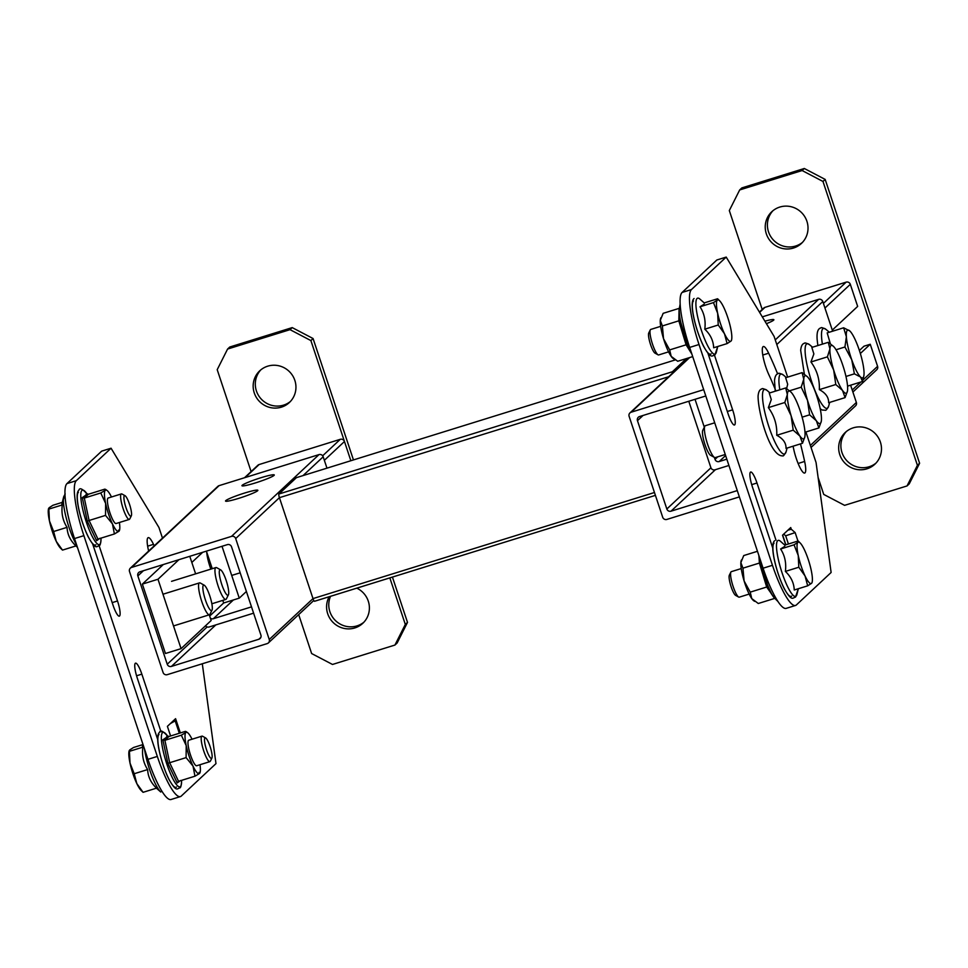 <?xml version="1.0" encoding="UTF-8"?>
<svg xmlns="http://www.w3.org/2000/svg" width="968" height="968" viewBox="0 0 968 968"><rect width="100%" height="100%" fill="white"/><g stroke="black" fill="none" stroke-linecap="round" stroke-linejoin="round"><path stroke-width="1.45" d="M257.633 490.728A17.025 1.621 -18.4 0 0 257.863 490.304A17.025 1.621 -18.4 0 0 242.847 493.595A17.025 1.621 -18.4 0 0 225.774 500.625A17.025 1.621 -18.4 0 0 225.544 501.061A17.025 1.621 -18.4 0 0 240.56 497.77A17.025 1.621 -18.4 0 0 257.633 490.728M274.041 475.397A17.025 1.621 -18.4 0 0 274.271 474.973A17.025 1.621 -18.4 0 0 259.255 478.265A17.025 1.621 -18.4 0 0 242.181 485.295A17.025 1.621 -18.4 0 0 241.952 485.718A17.025 1.621 -18.4 0 0 256.968 482.427A17.025 1.621 -18.4 0 0 274.041 475.397M269.249 639.497L235.684 538.571A3.34 3.255 -133.1 0 0 231.509 536.381L131.588 567.429A3.34 3.255 -133.1 0 0 129.518 571.556L163.084 672.482A3.34 3.255 -133.1 0 0 167.258 674.66L267.18 643.611A3.34 3.255 -133.1 0 0 269.249 639.497L313.003 598.599L654.465 492.506M215.816 624.917L171.409 666.42L258.843 639.255A3.34 3.255 46.9 0 0 260.912 635.129L231.533 546.811A3.34 3.255 46.9 0 0 227.359 544.633L139.936 571.798A3.34 3.255 46.9 0 0 137.855 575.924L167.234 664.23L207.14 626.937M171.409 666.42A3.34 3.255 46.9 0 1 167.234 664.23M231.509 536.381L319.004 454.597L219.083 485.646L131.588 567.429M319.004 454.597A3.34 3.255 46.9 0 1 323.179 456.787L303.081 475.566M326.966 468.149L323.179 456.787M130.353 568.143L217.861 486.359A3.34 3.255 46.9 0 1 219.083 485.646M206.716 552.075A17.025 3.449 72.7 0 0 210.855 569.124M766.426 323.687A17.025 1.621 -18.4 0 0 773.638 320.166A17.025 1.621 -18.4 0 0 773.88 319.73A17.025 1.621 -18.4 0 0 764.926 321.195M703.7 389.668L631.196 412.199A3.34 3.255 -133.1 0 0 629.115 416.313L662.693 517.239A3.34 3.255 -133.1 0 0 666.867 519.429L739.37 496.899M643.042 415.466L637.464 420.681L666.843 508.999L710.935 467.786M637.464 420.681A3.34 3.255 46.9 0 1 639.533 416.555L705.793 395.972M715.425 469.674L671.018 511.177L737.277 490.594M671.018 511.177A3.34 3.255 46.9 0 1 666.843 508.999M775.259 339.889L818.613 299.366L762.312 316.863M818.613 299.366A3.34 3.255 46.9 0 1 822.788 301.544L776.808 344.523M810.373 445.449L856.365 402.47L850.618 385.191M832.649 331.201L822.788 301.544M856.365 402.47A3.34 3.255 46.9 0 1 855.518 405.882L811.039 447.458M686.518 358.535L672.373 371.76A3.34 0.678 72.7 0 0 672.324 373.309M314.539 601.285L655.421 495.362L314.6 601.249A3.34 0.678 -107.3 0 1 314.539 601.285A3.34 0.678 -107.3 0 1 313.003 598.599L279.425 497.673A3.34 0.678 -107.3 0 1 278.929 494.007L672.373 371.76M296.426 477.647A3.34 0.678 -107.3 0 1 296.486 477.623L675.24 359.927L296.426 477.647L278.929 494.007M862.948 380.013L877.589 366.327L870.244 344.257L864 346.193L859.39 350.501M860.346 353.514L870.244 344.257M726.823 459.171L719.188 461.542A3.34 3.255 46.9 0 1 715.013 459.364L714.348 457.38M704.317 427.227L695.036 399.312M832.286 330.112L857.66 306.408L850.315 284.326L824.942 308.042M823.405 303.395L846.141 282.148L764.962 307.364L759.602 312.374M688.793 401.26L710.863 467.604A3.34 3.255 -133.1 0 0 715.037 469.795L728.916 465.475M877.589 366.327A3.34 3.255 46.9 0 1 876.754 369.74L852.893 392.04M759.432 312.095L763.728 308.078A3.34 3.255 46.9 0 1 764.962 307.364M846.141 282.148A3.34 3.255 46.9 0 1 850.315 284.326M853.268 427.832A21.707 21.151 -133.1 0 0 841.761 458.965A21.707 21.151 -133.1 0 0 874.903 464.192A21.707 21.151 -133.1 0 0 853.268 427.832M846.395 431.486A21.707 21.151 -133.1 0 0 875.955 463.127M779.821 207.055A21.707 21.151 -133.1 0 0 768.326 238.188A21.707 21.151 -133.1 0 0 801.456 243.404A21.707 21.151 -133.1 0 0 779.821 207.055M772.948 210.709A21.707 21.151 -133.1 0 0 802.52 242.351M818.117 477.514L823.732 494.418L844.592 505.344L907.04 485.936L917.41 465.318L822.981 181.464L802.121 170.537L739.673 189.946L729.315 210.564L762.215 309.494M917.41 465.318L919.6 463.273L825.172 179.419L822.981 181.464M802.121 170.537L804.311 168.493L741.863 187.901L739.673 189.946M919.6 463.273L909.23 483.891L907.04 485.936M804.311 168.493L825.172 179.419M191.821 562.456L202.687 552.292M251.511 606.863L213.335 618.721A3.34 3.255 46.9 0 1 210.371 618.201M205.531 625.776A3.34 3.255 -133.1 0 0 209.185 626.974L253.604 613.168M353.453 459.921L313.075 338.534L310.885 340.579L350.852 460.72L344.463 441.505L324.353 460.296M322.659 455.795L340.288 439.315L259.109 464.543L245.207 477.526M244.517 477.744L257.875 465.257A3.34 3.255 46.9 0 1 259.109 464.543M340.288 439.315A3.34 3.255 46.9 0 1 344.463 441.505M281.361 407.165A21.707 21.151 -133.1 0 0 292.856 376.032A21.707 21.151 -133.1 0 0 259.726 370.817A21.707 21.151 -133.1 0 0 281.361 407.165M260.852 369.824A21.707 21.151 -133.1 0 0 290.424 401.466M329.168 596.736A21.707 21.151 -133.1 0 0 362.806 623.307A21.707 21.151 -133.1 0 0 356.817 588.145M330.56 596.3A21.707 21.151 -133.1 0 0 363.859 622.242M310.885 340.579L290.025 329.652L227.577 349.061L217.207 369.679L251.111 471.585M298.688 614.607L311.635 653.545L332.496 664.459L394.944 645.051L405.314 624.433L389.826 577.884M405.314 624.433L407.504 622.388L397.134 643.006L394.944 645.051M407.504 622.388L392.427 577.073M290.025 329.652L292.215 327.608L229.767 347.016L227.577 349.061M292.215 327.608L313.075 338.534M777.619 373.854A118.544 24.043 72.7 0 0 768.64 353.211A18.368 3.727 72.7 0 0 763.341 346.52A18.368 3.727 72.7 0 0 763.026 346.713A18.368 3.727 72.7 0 0 768.955 374.906A81.808 16.589 -107.3 0 1 775.888 391.011M775.997 540.156L756.988 483.008A13.685 2.771 72.7 0 0 750.684 472.033A13.685 2.771 72.7 0 0 750.442 472.166A13.685 2.771 72.7 0 0 752.499 487.194L772.779 548.154M791.304 529.254L787.94 530.149M788.412 544.004L785.677 535.8L795.151 532.594L791.231 529.193L790.735 527.548L782.531 535.207L785.726 544.839M787.649 377.121L774.085 336.368L726.206 257.089L691.479 289.541A50.082 10.152 72.7 0 0 699.017 344.511L772.464 565.3A50.082 10.152 72.7 0 0 795.527 605.46A50.082 10.152 72.7 0 0 796.398 604.939L831.125 572.475L816.06 462.522L805.896 431.982M726.206 257.089L716.84 259.993L682.113 292.445L691.479 289.541M699.017 344.511L689.652 347.427L763.087 568.204L772.464 565.3M795.527 605.46L786.161 608.376A50.082 10.152 -107.3 0 1 763.087 568.204M689.652 347.427A50.082 10.152 -107.3 0 1 682.113 292.445M793.046 446.212A81.808 16.589 -107.3 0 1 793.796 449.6A18.368 3.727 72.7 0 0 804.674 473.062A18.368 3.727 72.7 0 0 804.638 461.446A118.544 24.043 72.7 0 0 800.488 443.901M707.935 353.223L728.166 414.026A13.685 2.771 72.7 0 0 734.47 425A13.685 2.771 72.7 0 0 732.643 409.839L714.493 355.244M785.677 535.8L783.717 534.106M797.959 541.039L795.151 532.594M99.147 545.795L117.503 600.971A13.685 2.771 -107.3 0 1 119.56 615.999A13.685 2.771 -107.3 0 1 119.33 616.144A13.685 2.771 -107.3 0 1 113.026 605.157L92.686 544.04M202.3 663.77L215.985 763.619L181.258 796.071A50.082 10.152 72.7 0 1 180.387 796.591L171.021 799.507A50.082 10.152 -107.3 0 1 147.947 759.335L74.512 538.559A50.082 10.152 -107.3 0 1 66.974 483.589L101.7 451.124L111.066 448.22L76.339 480.673A50.082 10.152 72.7 0 0 83.877 535.655L74.512 538.559M111.066 448.22L158.946 527.5L162.479 538.123M147.947 759.335L157.324 756.431L83.877 535.655M148.733 551.409A18.368 3.727 -107.3 0 1 148.201 537.651A18.368 3.727 -107.3 0 1 153.501 544.343A118.544 24.043 -107.3 0 1 154.202 545.855M170.586 735.97L167.391 726.351L175.583 718.68L180.338 732.945M157.736 739.6L137.359 678.338A13.685 2.771 -107.3 0 1 135.544 663.165A13.685 2.771 -107.3 0 1 141.848 674.139L161.039 731.856M157.324 756.431A50.082 10.152 72.7 0 0 180.387 796.591M172.8 721.293L176.115 720.252A12.475 1.198 -18.4 0 1 175.184 720.87L170.368 723.568M178.923 559.686L157.99 579.251L142.369 584.103L165.455 653.497L181.064 648.645L211.145 620.524L209.245 614.825M157.99 579.251L181.064 648.645M195.621 573.855L189.776 556.31M163.314 564.525L142.369 584.103M206.402 551.143L212.246 568.688M222.785 600.378L223.656 602.991L239.265 598.139L246.392 591.484M222.011 546.291L239.265 598.139M203.389 585.241A13.358 2.71 72.7 0 0 205.398 599.906A13.358 2.71 72.7 0 0 211.786 610.469A13.358 2.71 72.7 0 0 212.004 610.167A13.358 2.71 72.7 0 0 210.177 597.05A13.358 2.71 72.7 0 0 204.248 585.216A13.358 2.71 72.7 0 0 203.389 585.241M212.004 610.167L209.983 614.22A16.698 3.388 -107.3 0 1 209.705 614.595A16.698 3.388 -107.3 0 1 209.415 614.765A16.698 3.388 -107.3 0 1 201.477 600.608A16.698 3.388 -107.3 0 1 199.214 583.051A16.698 3.388 -107.3 0 1 199.505 582.881A16.698 3.388 -107.3 0 1 200.291 583.014L204.248 585.216M810.942 361.984L813.87 353.925L811.825 347.427L828.293 342.309L833.569 346.459A25.047 5.082 -107.3 0 1 835.021 348.214A25.047 5.082 -107.3 0 1 843.866 368.602A25.047 5.082 -107.3 0 1 847.617 389.705A25.047 5.082 -107.3 0 1 847.448 391.108A25.047 5.082 -107.3 0 1 842.523 390.431A25.047 5.082 -107.3 0 1 837.998 381.924A25.047 5.082 -107.3 0 1 833.678 370.042L827.398 356.865L810.942 361.984C817.004 370.224 819.799 379.444 819.327 389.632L835.783 384.526L833.678 370.042A25.047 5.082 -107.3 0 1 829.927 348.94L828.293 342.309M847.448 391.108L845.076 397.63L828.62 402.736C828.789 397.376 825.704 393.008 819.327 389.632M845.076 397.63L842.523 390.431L835.783 384.526M827.398 356.865L829.927 348.94A25.047 5.082 -107.3 0 1 833.569 346.459M219.797 569.91A13.358 2.71 72.7 0 0 221.805 584.563A13.358 2.71 72.7 0 0 228.194 595.139A13.358 2.71 72.7 0 0 228.412 594.836A13.358 2.71 72.7 0 0 226.585 581.72A13.358 2.71 72.7 0 0 220.656 569.874A13.358 2.71 72.7 0 0 219.797 569.91M228.412 594.836L226.391 598.877A16.698 3.388 -107.3 0 1 226.113 599.265A16.698 3.388 -107.3 0 1 225.822 599.434A16.698 3.388 -107.3 0 1 217.885 585.277A16.698 3.388 -107.3 0 1 215.622 567.72A16.698 3.388 -107.3 0 1 215.912 567.55A16.698 3.388 -107.3 0 1 216.699 567.684L220.656 569.874M830.338 343.676L827.18 332.895L843.636 327.789L849.807 330.959A25.047 5.082 -107.3 0 1 849.977 331.116A25.047 5.082 -107.3 0 1 858.616 348.202A25.047 5.082 -107.3 0 1 863.976 371.24A25.047 5.082 -107.3 0 1 863.855 375.765A25.047 5.082 -107.3 0 1 860.552 377.012A25.047 5.082 -107.3 0 1 856.293 370.623A25.047 5.082 -107.3 0 1 851.743 359.769L844.931 346.992L836.025 349.763M847.545 386.147L862.536 381.489L860.552 377.012L854.381 373.842L851.743 359.769A25.047 5.082 -107.3 0 1 846.371 336.743L843.636 327.789M845.959 376.455L854.381 373.842M863.855 375.765L862.536 381.489M844.931 346.992L846.371 336.743A25.047 5.082 -107.3 0 1 849.807 330.959M714.493 457.453L710.536 455.262A13.358 2.71 -107.3 0 1 705.188 445.207A13.358 2.71 -107.3 0 1 702.478 431.752A13.358 2.71 -107.3 0 1 702.78 430.312L704.801 426.259A16.698 3.388 72.7 0 0 704.426 428.062A16.698 3.388 72.7 0 0 707.814 444.881A16.698 3.388 72.7 0 0 714.493 457.453A16.698 3.388 72.7 0 0 715.267 457.598L725.262 454.488M768.35 407.625L771.278 399.578L769.245 393.069L785.701 387.962L790.989 392.101A25.047 5.082 -107.3 0 1 792.441 393.867A25.047 5.082 -107.3 0 1 801.274 414.244A25.047 5.082 -107.3 0 1 805.025 435.346A25.047 5.082 -107.3 0 1 804.868 436.749A25.047 5.082 -107.3 0 1 799.931 436.072A25.047 5.082 -107.3 0 1 795.418 427.566A25.047 5.082 -107.3 0 1 791.098 415.695L784.806 402.506L768.35 407.625C774.424 415.877 777.219 425.097 776.747 435.285L793.203 430.167L791.098 415.695A25.047 5.082 -107.3 0 1 787.347 394.581L785.701 387.962M804.868 436.749L802.484 443.271L786.028 448.39C786.21 443.029 783.112 438.661 776.747 435.285M802.484 443.271L799.931 436.072L793.203 430.167M714.723 422.798L705.357 425.702A16.698 3.388 72.7 0 0 704.801 426.259M784.806 402.506L787.347 394.581A25.047 5.082 -107.3 0 1 790.989 392.101M786.621 388.555L787.686 384.248L785.653 377.738L802.109 372.632L807.397 376.77A25.047 5.082 -107.3 0 1 808.849 378.524A25.047 5.082 -107.3 0 1 817.682 398.913A25.047 5.082 -107.3 0 1 821.433 420.015A25.047 5.082 -107.3 0 1 821.263 421.419A25.047 5.082 -107.3 0 1 816.339 420.741A25.047 5.082 -107.3 0 1 811.813 412.235A25.047 5.082 -107.3 0 1 807.506 400.353L801.214 387.176L789.598 390.782M804.989 432.26L818.892 427.941L816.339 420.741L809.611 414.836L807.506 400.353A25.047 5.082 -107.3 0 1 803.755 379.25L802.109 372.632M802.121 417.16L809.611 414.836M821.263 421.419L818.892 427.941M801.214 387.176L803.755 379.25A25.047 5.082 -107.3 0 1 807.397 376.77M717.566 298.761L704.208 302.911L717.566 298.761L717.324 300.116A21.707 4.404 -107.3 0 1 719.635 300.794A21.707 4.404 -107.3 0 1 723.81 307.485A21.707 4.404 -107.3 0 1 730.634 327.983A21.707 4.404 -107.3 0 1 731.663 339.49A21.707 4.404 -107.3 0 1 730.961 341.111A21.707 4.404 -107.3 0 1 724.475 333.742A21.707 4.404 -107.3 0 1 717.651 313.245A21.707 4.404 -107.3 0 1 717.324 300.116L713.464 302.597L700.021 306.771C704.28 313.378 705.878 320.856 704.789 329.18C710.415 334.529 713.38 340.712 713.658 347.766L727.101 343.592L724.475 333.742L718.232 325.006L704.789 329.18C710.415 334.529 713.38 340.712 713.658 347.766L727.101 343.592L724.475 333.742L718.232 325.006L717.651 313.245L713.464 302.597L700.021 306.771C704.28 313.378 705.878 320.856 704.789 329.18L718.232 325.006L717.651 313.245L713.464 302.597L717.324 300.116A21.707 4.404 -107.3 0 1 719.635 300.794A21.707 4.404 -107.3 0 1 723.81 307.485A21.707 4.404 -107.3 0 1 730.634 327.983A21.707 4.404 -107.3 0 1 731.663 339.49A21.707 4.404 -107.3 0 1 730.961 341.111L727.101 343.592L730.961 341.111A21.707 4.404 -107.3 0 1 724.475 333.742A21.707 4.404 -107.3 0 1 717.651 313.245A21.707 4.404 -107.3 0 1 717.324 300.116L717.566 298.761M704.123 304.218L700.021 306.771L704.123 304.218M650.52 329.568A13.358 2.71 -107.3 0 1 650.762 329.423L660.66 326.349L650.762 329.423A13.358 2.71 -107.3 0 0 650.52 329.568A13.358 2.71 -107.3 0 0 650.302 329.87A13.358 2.71 -107.3 0 1 650.52 329.568M658.688 354.941A13.358 2.71 -107.3 0 1 658.058 354.832A13.358 2.71 -107.3 0 1 652.13 342.987A13.358 2.71 -107.3 0 1 650.302 329.87A13.358 2.71 -107.3 0 0 652.13 342.987A13.358 2.71 -107.3 0 0 658.058 354.832A13.358 2.71 -107.3 0 0 658.688 354.941L668.585 351.856L658.688 354.941M655.021 353.151A10.793 2.19 -107.3 0 1 650.23 343.579A10.793 2.19 -107.3 0 1 648.754 332.98L650.302 329.87L648.754 332.98A10.793 2.19 -107.3 0 0 650.23 343.579A10.793 2.19 -107.3 0 0 655.021 353.151L658.058 354.832L655.021 353.151M798.14 540.979L784.782 545.129L798.14 540.979L797.898 542.334A21.707 4.404 -107.3 0 1 800.221 543.024A21.707 4.404 -107.3 0 1 804.384 549.715A21.707 4.404 -107.3 0 1 811.208 570.212A21.707 4.404 -107.3 0 1 812.237 581.72A21.707 4.404 -107.3 0 1 811.535 583.341A21.707 4.404 -107.3 0 1 805.049 575.96A21.707 4.404 -107.3 0 1 798.237 555.463A21.707 4.404 -107.3 0 1 797.898 542.334L794.038 544.815L780.607 548.989C784.866 555.608 786.452 563.073 785.375 571.41C790.989 576.746 793.954 582.942 794.244 589.996L807.675 585.821L805.049 575.96L798.806 567.236L785.375 571.41C790.989 576.746 793.954 582.942 794.244 589.996L807.675 585.821L805.049 575.96L798.806 567.236L798.237 555.463L794.038 544.815L780.607 548.989C784.866 555.608 786.452 563.073 785.375 571.41L798.806 567.236L798.237 555.463L794.038 544.815L797.898 542.334A21.707 4.404 -107.3 0 1 800.221 543.024A21.707 4.404 -107.3 0 1 804.384 549.715A21.707 4.404 -107.3 0 1 811.208 570.212A21.707 4.404 -107.3 0 1 812.237 581.72A21.707 4.404 -107.3 0 1 811.535 583.341L807.675 585.821L811.535 583.341A21.707 4.404 -107.3 0 1 805.049 575.96A21.707 4.404 -107.3 0 1 798.237 555.463A21.707 4.404 -107.3 0 1 797.898 542.334L798.14 540.979M784.697 546.436L780.607 548.989L784.697 546.436M731.106 571.798A13.358 2.71 -107.3 0 1 731.336 571.652L741.234 568.579L731.336 571.652A13.358 2.71 -107.3 0 0 731.106 571.798A13.358 2.71 -107.3 0 0 730.888 572.1A13.358 2.71 -107.3 0 1 731.106 571.798M739.262 597.159A13.358 2.71 -107.3 0 1 738.644 597.05A13.358 2.71 -107.3 0 1 732.715 585.216A13.358 2.71 -107.3 0 1 730.888 572.1A13.358 2.71 -107.3 0 0 732.715 585.216A13.358 2.71 -107.3 0 0 738.644 597.05A13.358 2.71 -107.3 0 0 739.262 597.159L749.171 594.086L739.262 597.159M735.607 595.368A10.793 2.19 -107.3 0 1 730.816 585.797A10.793 2.19 -107.3 0 1 729.34 575.198L730.888 572.1L729.34 575.198A10.793 2.19 -107.3 0 0 730.816 585.797A10.793 2.19 -107.3 0 0 735.607 595.368L738.644 597.05L735.607 595.368M130.014 763.099A21.707 4.404 72.7 0 0 136.827 783.596A21.707 4.404 72.7 0 0 141.001 790.287L143.082 792.32L156.513 788.146C150.887 782.81 147.935 776.614 147.644 769.56C143.373 762.953 141.788 755.476 142.877 747.151L129.434 751.325L130.014 763.099L134.201 773.735L147.644 769.56C143.373 762.953 141.788 755.476 142.877 747.151L142.877 745.868L142.877 747.151L129.434 751.325L130.014 763.099L134.201 773.735L136.827 783.596L143.082 792.32L156.513 788.146C150.887 782.81 147.935 776.614 147.644 769.56L134.201 773.735L136.827 783.596L143.082 792.32L141.001 790.287A21.707 4.404 72.7 0 1 136.827 783.596A21.707 4.404 72.7 0 1 130.014 763.099A21.707 4.404 72.7 0 1 128.974 751.591A21.707 4.404 72.7 0 0 130.014 763.099M129.676 749.97L129.434 751.325L129.676 749.97L129.434 751.325L129.676 749.97L133.548 747.49L142.889 744.586L133.548 747.49L129.676 749.97M202.578 736.249A13.358 2.71 72.7 0 0 201.961 736.14A13.358 2.71 72.7 0 0 201.719 736.285A13.358 2.71 72.7 0 0 203.534 750.321A13.358 2.71 72.7 0 0 209.887 761.647L196.661 765.761L209.887 761.647A13.358 2.71 72.7 0 1 203.534 750.321A13.358 2.71 72.7 0 1 201.719 736.285A13.358 2.71 72.7 0 1 201.961 736.14L188.736 740.242L201.961 736.14A13.358 2.71 72.7 0 1 202.578 736.249L205.615 737.931A10.793 2.19 72.7 0 0 204.926 737.955A10.793 2.19 72.7 0 0 206.547 749.801A10.793 2.19 72.7 0 0 211.702 758.343A10.793 2.19 72.7 0 0 211.883 758.101A10.793 2.19 72.7 0 0 210.407 747.502A10.793 2.19 72.7 0 0 205.615 737.931A10.793 2.19 72.7 0 0 204.926 737.955A10.793 2.19 72.7 0 0 206.547 749.801A10.793 2.19 72.7 0 0 211.702 758.343A10.793 2.19 72.7 0 0 211.883 758.101A10.793 2.19 72.7 0 0 210.407 747.502A10.793 2.19 72.7 0 0 205.615 737.931L202.578 736.249M49.428 520.869A21.707 4.404 72.7 0 0 56.253 541.366A21.707 4.404 72.7 0 0 60.427 548.057L62.496 550.102L75.94 545.928C70.313 540.58 67.349 534.396 67.058 527.342C62.799 520.724 61.214 513.258 62.291 504.921L48.86 509.095L49.428 520.869L53.627 531.517L67.058 527.342C62.799 520.724 61.214 513.258 62.291 504.921L62.303 503.638L62.291 504.921L48.86 509.095L49.428 520.869L53.627 531.517L56.253 541.366L62.496 550.102L75.94 545.928C70.313 540.58 67.349 534.396 67.058 527.342L53.627 531.517L56.253 541.366L62.496 550.102L60.427 548.057A21.707 4.404 72.7 0 1 56.253 541.366A21.707 4.404 72.7 0 1 49.428 520.869A21.707 4.404 72.7 0 1 48.4 509.362A21.707 4.404 72.7 0 0 49.428 520.869M49.102 507.74L48.86 509.095L49.102 507.74L48.86 509.095L49.102 507.74L52.962 505.26L62.315 502.356L52.962 505.26L49.102 507.74M122.004 494.019A13.358 2.71 72.7 0 0 121.375 493.91A13.358 2.71 72.7 0 0 121.145 494.055A13.358 2.71 72.7 0 0 122.948 508.091A13.358 2.71 72.7 0 0 129.301 519.429L116.087 523.531L129.301 519.429A13.358 2.71 72.7 0 1 122.948 508.091A13.358 2.71 72.7 0 1 121.145 494.055A13.358 2.71 72.7 0 1 121.375 493.91L108.162 498.024L121.375 493.91A13.358 2.71 72.7 0 1 122.004 494.019L125.041 495.701A10.793 2.19 72.7 0 0 124.352 495.725A10.793 2.19 72.7 0 0 125.973 507.583A10.793 2.19 72.7 0 0 131.128 516.125A10.793 2.19 72.7 0 0 131.309 515.871A10.793 2.19 72.7 0 0 129.833 505.272A10.793 2.19 72.7 0 0 125.041 495.701A10.793 2.19 72.7 0 0 124.352 495.725A10.793 2.19 72.7 0 0 125.973 507.583A10.793 2.19 72.7 0 0 131.128 516.125A10.793 2.19 72.7 0 0 131.309 515.871A10.793 2.19 72.7 0 0 129.833 505.272A10.793 2.19 72.7 0 0 125.041 495.701L122.004 494.019M108.428 498A13.358 2.71 72.7 0 0 107.932 498.157A13.358 2.71 72.7 0 0 107.569 498.835A13.358 2.71 72.7 0 0 109.541 511.576A13.358 2.71 72.7 0 0 115.144 523.204A13.358 2.71 72.7 0 0 116.317 523.398M100.007 538.256L96.643 540.725L87.314 521.183L82.292 497.6L85.704 495.265L86.612 493.559L88.427 494.237L104.859 489.13L105.306 490.28L100.757 492.966L84.313 498.072L89.08 520.494L105.524 515.387L105.633 503.408L100.757 492.966M87.314 521.183L89.08 520.494L97.962 539.079L114.393 533.973L112.457 523.906L105.524 515.387M88.427 494.237L84.313 498.072L82.292 497.6M104.859 489.13L105.306 490.28A21.707 4.404 72.7 0 0 105.633 503.408A21.707 4.404 72.7 0 0 112.457 523.906A21.707 4.404 72.7 0 0 118.943 531.275L114.393 533.973M118.943 531.275L118.495 530.137L118.943 531.275A21.707 4.404 72.7 0 0 119.439 530.452A21.707 4.404 72.7 0 0 119.403 522.502M111.477 496.995A21.707 4.404 72.7 0 0 107 490.425A21.707 4.404 72.7 0 0 105.306 490.28M96.643 540.725L97.574 539.249M189.014 740.23A13.358 2.71 72.7 0 0 188.506 740.387A13.358 2.71 72.7 0 0 188.155 741.052A13.358 2.71 72.7 0 0 190.115 753.806A13.358 2.71 72.7 0 0 195.73 765.422A13.358 2.71 72.7 0 0 196.903 765.615M180.58 780.486L177.217 782.955L167.887 763.401L162.866 739.818L166.278 737.495L167.186 735.789L169.001 736.466L185.433 731.36L185.88 732.498L181.331 735.196L164.899 740.302L169.666 762.724L186.098 757.617L186.219 745.626L181.331 735.196M167.887 763.401L169.666 762.724L178.536 781.309L194.967 776.203L193.031 766.124L186.098 757.617M169.001 736.466L164.899 740.302L162.866 739.818M185.433 731.36L185.88 732.498A21.707 4.404 72.7 0 0 186.219 745.626A21.707 4.404 72.7 0 0 193.031 766.124A21.707 4.404 72.7 0 0 199.517 773.505L194.967 776.203M199.517 773.505L199.081 772.355L199.517 773.505A21.707 4.404 72.7 0 0 200.013 772.67A21.707 4.404 72.7 0 0 199.977 764.732M192.051 739.213A21.707 4.404 72.7 0 0 187.574 732.655A21.707 4.404 72.7 0 0 185.88 732.498M177.217 782.955L178.16 781.479M691.007 351.505A28.532 5.784 -107.3 0 1 679.064 310.05L679.972 319.755L687.619 344.971L690.281 350.779M691.866 354.094L686.094 344.802L669.662 349.908L671.187 356.369L677.709 361.27L692.701 356.611M687.619 344.971L686.094 344.802L678.822 320.831L662.39 325.938L663.528 338.703L669.662 349.908M679.088 308.381L663.165 313.329L660.273 320.408L662.39 325.938M679.972 319.755L678.822 320.831L679.064 309.893M674.006 359.116L673.062 358.426A21.707 4.404 -107.3 0 1 671.187 356.369A21.707 4.404 -107.3 0 1 663.528 338.703A21.707 4.404 -107.3 0 1 660.273 320.408A21.707 4.404 -107.3 0 1 660.624 318.399A21.707 4.404 -107.3 0 1 660.72 318.182M759.783 558.258L768.193 587.201L770.855 592.997M774.727 598.393L766.68 587.031L750.236 592.138L751.761 598.587L758.283 603.5L774.533 598.442M768.193 587.201L766.68 587.031L759.408 563.061L742.964 568.168L744.102 580.933L750.236 592.138M757.46 551.288L743.739 555.559L740.859 562.638L742.964 568.168M760.545 561.985L759.408 563.061L758.876 555.535M754.592 601.334L753.636 600.656A21.707 4.404 -107.3 0 1 751.761 598.587A21.707 4.404 -107.3 0 1 744.102 580.933A21.707 4.404 -107.3 0 1 740.859 562.638A21.707 4.404 -107.3 0 1 741.198 560.629A21.707 4.404 -107.3 0 1 741.294 560.399M668.67 376.733L279.425 497.673L235.684 538.571M143.433 570.709L137.855 575.924M258.843 639.255L260.864 637.355M689.639 357.567L631.196 412.199M852.227 390.043L860.794 382.033M725.613 455.541L719.188 461.542M715.013 459.364L717.724 456.836M233.397 599.966L213.335 618.721M209.657 616.071L223.656 602.991M751.712 484.641L756.988 483.008M727.319 411.485L732.643 409.839M798.116 463.478L804.638 461.446M762.772 355.038L768.64 353.211M785.871 544.79L782.652 535.098L785.859 544.803M66.974 483.589L76.339 480.673M117.503 600.971L112.179 602.628M141.848 674.139L136.573 675.785M153.501 544.343L147.632 546.17M175.184 720.87L179.31 733.26M829.673 402.41L828.62 406.245A33.832 6.861 -107.3 0 1 814.935 390.479A33.832 6.861 -107.3 0 1 805.134 348.528A33.832 6.861 -107.3 0 1 809.478 344.656C806.32 343.035 804.662 342.563 804.481 343.265C802.339 343.725 801.068 346.084 800.681 350.343L804.372 374.156M822.401 344.136A33.832 6.861 -107.3 0 1 821.59 337.433A33.832 6.861 -107.3 0 1 825.885 329.314C822.727 327.692 821.058 327.232 820.888 327.922C817.887 328.588 816.641 332.423 817.137 339.405L817.851 345.552M762.542 394.182A33.832 6.861 -107.3 0 1 766.898 390.298C763.74 388.676 762.07 388.216 761.901 388.906C759.747 389.378 758.489 391.738 758.089 395.997C757.871 411.291 769.657 456.497 782.701 455.868C783.245 456.339 784.346 455.021 786.04 451.899A33.832 6.861 -107.3 0 1 772.343 436.132A33.832 6.861 -107.3 0 1 762.542 394.182M779.821 389.789A33.832 6.861 -107.3 0 1 778.95 378.839A33.832 6.861 -107.3 0 1 783.306 374.967C780.147 373.346 778.478 372.886 778.296 373.575C776.154 374.035 774.896 376.407 774.497 380.654L775.271 391.205M697.093 298.459A29.318 5.941 -107.3 0 1 699.864 299.051A29.318 5.941 -107.3 0 0 697.093 298.459A29.318 5.941 -107.3 0 0 701.497 330.645A29.318 5.941 -107.3 0 0 715.521 353.852A29.318 5.941 -107.3 0 1 701.497 330.645A29.318 5.941 -107.3 0 1 697.093 298.459M716.356 352.146A29.318 5.941 -107.3 0 1 715.521 353.852A29.318 5.941 -107.3 0 0 716.356 352.146L714.88 354.929C712.327 355.195 711.516 360.253 703.603 346.35C695.895 330.983 688.611 302.56 694.068 298.519C688.611 302.56 695.895 330.983 703.603 346.35C711.516 360.253 712.327 355.195 714.88 354.929L717.748 346.496L716.356 352.146M711.105 353.901A28.048 5.687 -107.3 0 1 697.686 331.697A28.048 5.687 -107.3 0 1 693.475 300.915A28.048 5.687 -107.3 0 0 697.686 331.697A28.048 5.687 -107.3 0 0 711.105 353.901M777.667 540.688A29.318 5.941 -107.3 0 1 780.438 541.269A29.318 5.941 -107.3 0 0 777.667 540.688A29.318 5.941 -107.3 0 0 782.083 572.875A29.318 5.941 -107.3 0 0 796.095 596.082A29.318 5.941 -107.3 0 1 782.083 572.875A29.318 5.941 -107.3 0 1 777.667 540.688M796.942 594.364A29.318 5.941 -107.3 0 1 796.095 596.082A29.318 5.941 -107.3 0 0 796.942 594.364L795.454 597.147C792.901 597.413 792.09 602.483 784.189 588.58C776.469 573.201 769.197 544.79 774.642 540.749C769.197 544.79 776.469 573.201 784.189 588.58C792.09 602.483 792.901 597.413 795.454 597.147L798.334 588.726L796.942 594.364M791.679 596.119A28.048 5.687 -107.3 0 1 778.272 573.927A28.048 5.687 -107.3 0 1 774.049 543.133A28.048 5.687 -107.3 0 0 778.272 573.927A28.048 5.687 -107.3 0 0 791.679 596.119M144.486 748.905A29.318 5.941 72.7 0 0 160.773 792.03A29.318 5.941 72.7 0 1 144.486 748.905M63.706 496.717A29.318 5.941 72.7 0 0 66.538 519.126A29.318 5.941 72.7 0 0 76.702 545.165A29.318 5.941 72.7 0 1 66.538 519.126A29.318 5.941 72.7 0 1 63.706 496.717L61.831 504.292L65.183 493.922L63.706 496.717M81.929 490.425A28.532 5.784 72.7 0 0 86.225 521.74A28.532 5.784 72.7 0 0 99.849 544.318A28.532 5.784 72.7 0 0 100.999 538.801C100.781 543.229 100.188 545.541 99.232 545.722C96.679 545.867 96.268 551.034 88.294 536.998C80.743 521.825 73.725 494.079 78.928 490.147C79.703 487.449 82.413 488.731 87.072 493.995A28.532 5.784 72.7 0 0 81.929 490.425M78.408 492.264A27.818 5.639 72.7 0 0 82.595 522.793A27.818 5.639 72.7 0 0 95.88 544.815M162.503 732.655A28.532 5.784 72.7 0 0 166.798 763.97A28.532 5.784 72.7 0 0 180.435 786.548A28.532 5.784 72.7 0 0 181.573 781.031C181.355 785.459 180.774 787.758 179.806 787.952C177.253 788.085 176.854 793.252 168.88 779.228C161.317 764.042 154.299 736.297 159.502 732.377C160.277 729.678 162.999 730.961 167.658 736.225A28.532 5.784 72.7 0 0 162.503 732.655M158.982 734.482A27.818 5.639 72.7 0 0 163.168 765.022A27.818 5.639 72.7 0 0 176.466 787.045M680.165 303.952L679.064 310.05A28.532 5.784 -107.3 0 1 679.1 308.26M770.843 592.985L773.565 597.087A28.532 5.784 -107.3 0 1 760.545 560.557M268.414 642.897L313.789 600.487M629.962 412.912L688.95 357.785M209.415 614.765L173.514 625.933M199.505 582.881L162.963 594.231M820.211 408.774L822.195 410.033L825.293 410.226C825.825 410.698 826.938 409.367 828.62 406.245M812.527 347.209L809.478 344.656M225.822 599.434L211.859 603.778M215.912 567.55L171.554 581.332M240.173 572.802L231.715 575.428M829.346 332.23L825.885 329.314M787.093 448.063L786.04 451.899M769.935 392.863L766.898 390.298M786.343 377.52L783.306 374.967M719.635 300.794L717.712 298.882L719.635 300.794M731.663 339.49L731.505 340.337L731.663 339.49M704.45 303.117L699.864 299.051L704.45 303.117M800.221 543.024L798.298 541.1L800.221 543.024M812.237 581.72L812.079 582.554L812.237 581.72M785.024 545.347L780.438 541.269L785.024 545.347M128.974 751.591L129.131 750.745L128.974 751.591M156.429 788.17L160.773 792.03L156.429 788.17M142.405 746.522L142.949 744.319L142.405 746.522M211.883 758.101L210.334 761.211L211.883 758.101M48.4 509.362L48.557 508.515L48.4 509.362M75.855 545.952L77.428 547.344L75.855 545.952M131.309 515.871L129.76 518.981L131.309 515.871M100.987 538.135L100.999 538.801M107 490.425L105.536 489.372M181.561 780.365L181.573 781.031M187.574 732.655L186.11 731.59M690.269 350.767L691.249 352.243M660.624 318.399L660.854 317.746M773.565 597.087L777.933 601.491M741.198 560.629L741.44 559.976"/></g></svg>

